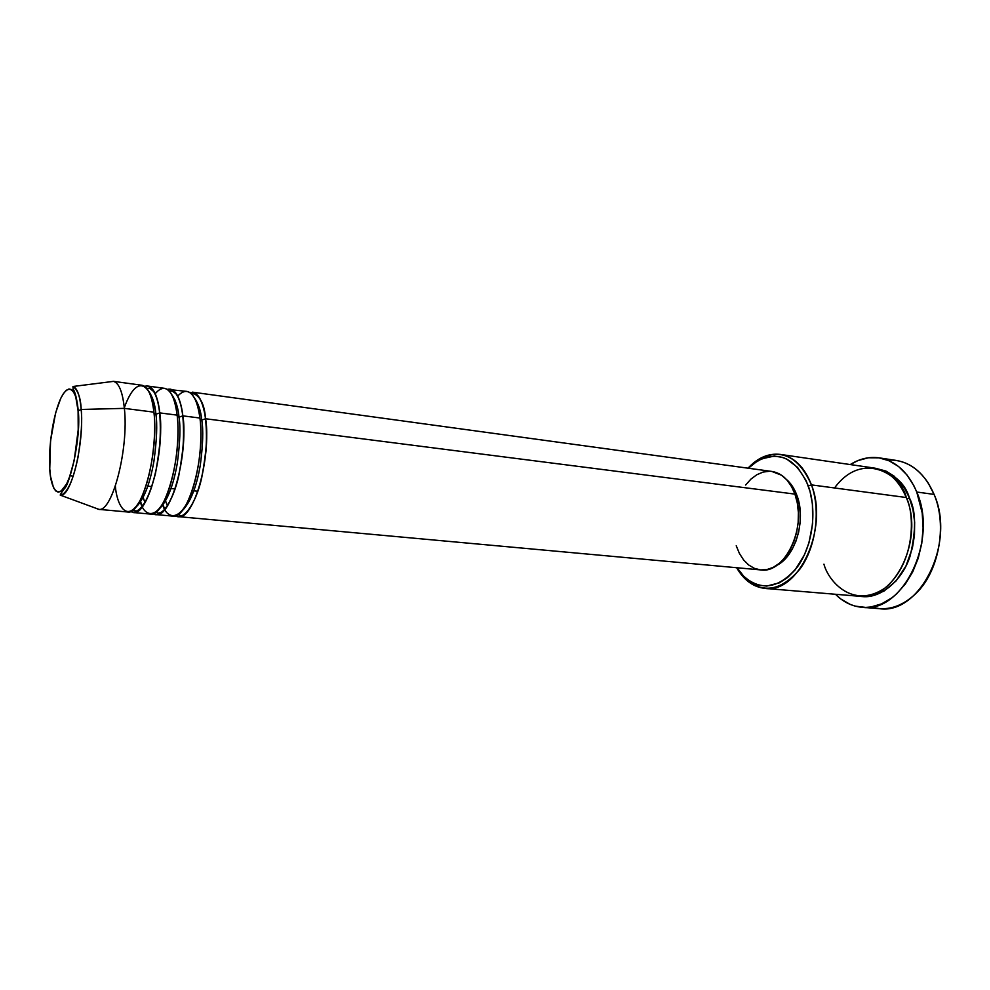 <?xml version="1.0" encoding="UTF-8"?>
<svg xmlns="http://www.w3.org/2000/svg" width="990" height="990" viewBox="0 0 990 990"><rect width="100%" height="100%" fill="white"/><g stroke="black" fill="none" stroke-linecap="round" stroke-linejoin="round"><path stroke-width="1.49" d="M98.48 509.33L127.463 511.979C141.657 516.038 159.006 452.393 153.908 412.162L124.369 408.375C128.985 448.977 112.006 513.365 98.48 509.33L95.498 508.093L98.913 509.355C112.427 512.102 128.923 448.421 124.369 408.375L81.18 409.464C84.373 443.285 71.119 497.141 60.539 495.235C67.394 493.268 73.248 480.459 78.111 456.798C81.39 435.291 82.417 419.512 81.18 409.464L78.099 410.85C79.645 422.767 77.208 461.736 66.602 483.949C55.923 503.242 50.094 482.316 49.76 468.777L49.822 469.693M189.56 392.362C199.052 393.859 204.398 402.658 205.574 418.758L201.762 420.057C200.921 411.023 198.396 403.524 194.189 397.547C198.396 403.524 200.921 411.023 201.762 420.057L200.079 419.352L201.762 420.057C203.457 429.833 202.962 444.906 200.289 465.275C196.317 488.169 189.944 503.663 181.158 511.781C189.944 503.663 196.317 488.169 200.289 465.275C202.962 444.906 203.457 429.833 201.762 420.057L205.574 418.758C211.464 458.358 193.508 520.715 178.2 516.619L760.679 569.918C785.256 574.175 807.605 526.185 794.945 494.109L205.574 418.758L794.945 494.109L797.309 502.97L798.398 512.548L798.163 522.485L796.616 532.335L793.819 541.716L789.909 550.217L785.033 557.494L779.402 563.285L773.264 567.357L766.866 569.584L760.654 569.918M176.591 404.539L175.651 406.185L176.591 404.539M164.81 509.491L162.471 504.071C166.518 519.453 180.551 522.745 191.33 493.168C201.626 463.704 201.886 431.343 199.918 418.04L182.853 415.862L199.918 418.04C197.616 401.544 193.273 392.659 186.887 391.397L167.298 389.379C176.863 386.805 181.492 403.413 182.853 415.862C188.397 455.734 170.701 518.661 155.875 514.577L172.656 516.112C187.84 520.208 205.734 457.702 199.918 418.04C198.544 403.017 190.724 381.818 177.569 396.272L177.742 396.087M174.908 399.811L174.252 400.839L174.908 399.811M170.193 389.12C176.43 390.357 180.65 399.279 182.853 415.862L179.017 417.174C178.225 407.781 175.7 400.108 171.443 394.144C175.7 400.108 178.225 407.781 179.017 417.174L177.247 416.394L179.017 417.174C180.638 427.111 180.069 442.481 177.297 463.271C173.201 486.635 166.852 502.202 158.227 509.961C166.852 502.202 173.201 486.635 177.297 463.271C180.069 442.481 180.638 427.111 179.017 417.174L182.853 415.862C185.118 428.633 183.756 448.643 178.745 475.881C172.854 502.45 160.479 519.317 153.116 513.662M153.97 402.93L152.906 405.021L153.97 402.93M144.676 386.36C154.032 383.476 158.499 400.307 159.749 412.904C164.934 453.061 147.522 516.57 133.192 512.511L150.245 514.07C164.946 518.141 182.568 455.066 177.111 415.119C175.861 399.737 168.053 378.106 155.022 393.958L155.232 393.698M152.398 397.77L151.606 399.131L152.398 397.77M142.325 506.744L140.023 500.631C143.562 516.508 156.952 521.891 167.978 492.166C178.497 462.367 179.004 428.645 177.111 415.119C174.945 398.512 170.775 389.59 164.588 388.352L147.634 386.026C153.66 387.251 157.695 396.21 159.749 412.904L155.9 414.228C155.17 404.477 152.646 396.631 148.351 390.716C152.646 396.631 155.17 404.477 155.9 414.228L154.044 413.387L155.9 414.228C157.447 424.339 156.791 440.018 153.92 461.253C149.713 485.1 143.389 500.705 134.962 508.093C143.389 500.705 149.713 485.1 153.92 461.253C156.791 440.018 157.447 424.339 155.9 414.228L159.749 412.904L177.111 415.119L159.749 412.904C161.902 425.824 160.467 446.069 155.442 473.653C147.683 502.66 139.33 515.283 130.395 511.508M115.36 486.139C116.511 503.019 126.25 525.517 140.37 499.987C154.143 471.686 156.234 426.653 153.908 412.162C151.903 395.431 147.906 386.459 141.929 385.246L113.083 381.299C118.788 382.474 122.55 391.508 124.369 408.375L153.908 412.162C153.549 391.025 138.823 367.401 124.307 407.707M764.998 588.407L859.209 596.252C893.822 601.87 924.747 539.426 906.258 497.512L811.454 484.89L808.285 485.904C817.418 510.914 812.518 546.492 797.111 567.32C779.229 588.345 761.533 591.451 744.035 576.625L737.03 567.753L743.49 576.093L750.544 581.736L758.377 585.127L766.705 586.08L779.439 582.801L787.607 577.504L795.106 569.918L804.412 554.858L808.929 542.953L812.654 523.537L812.419 503.898L810.08 491.609L806.107 480.571L797.519 467.317L786.543 458.952L782.533 457.368L774.242 456.093L761.694 458.803L753.712 463.543L748.39 468.221L757.202 461.154C778.969 450.042 795.997 458.283 808.285 485.904L811.454 484.89C829.038 528.524 798.435 594.087 764.998 588.407C753.328 587.095 743.874 580.189 736.647 567.716L744.913 578.667C763.018 594.025 781.333 590.844 799.87 569.126C815.859 547.606 820.933 510.766 811.454 484.89L906.258 497.512C902.001 475.769 863.094 449.101 834.521 487.971M887.523 460.115C903.684 459.224 917.235 466.822 928.162 482.91L934.077 494.394C947.566 525.715 938.78 572.208 915.49 593.938C901.222 607.155 886.31 611.498 870.767 607.006L879.33 608.652C919.846 615.087 956.043 542.817 934.077 494.394L916.752 492.03C938.557 540.825 902.397 613.75 862.104 607.303C852.081 606.387 843.195 602.044 835.461 594.272L840.894 599.049L850.249 604.432L855.249 606.14L865.668 607.414L870.99 606.969L881.583 603.875L891.767 597.911L896.581 593.901L905.343 584.013L912.681 571.948L918.237 558.199L921.764 543.349L923.101 528.029L922.197 512.919L916.752 492.03L934.077 494.394C925.415 474.643 912.805 463.32 896.235 460.437L879.157 457.863C895.628 460.746 908.164 472.131 916.752 492.03L913.943 485.843L907.001 475.002L898.598 466.538L889.082 460.758L878.885 457.825L868.391 457.776L858.008 460.548L850.262 464.558C859.543 458.729 869.183 456.501 879.157 457.863M875.408 468.245C893.723 473.22 905.07 483.108 909.439 497.933L906.803 498.923L909.439 497.933L912.953 509.553L914.649 522.151L914.463 535.182L912.384 548.101L905.937 566.07L896.123 580.87L883.884 591.191L870.42 596.19L860.793 596.339C879.269 599.767 902.422 581.006 910.194 555.774C916.27 529.922 916.01 510.642 909.439 497.933L904.291 487.761L894.02 476.066L885.902 471.054L875.408 468.245M147.857 486.164L151.792 486.56M169.315 488.342L175.082 488.924L169.315 488.342M192.221 490.656L197.889 491.238L192.221 490.656M797.037 495.78L795.453 495.582L797.037 495.78L799.289 504.207L800.328 513.34L800.106 522.794L798.633 532.175L795.972 541.097L792.235 549.19L787.582 556.132L782.211 561.652L776.556 565.439C795.329 556.838 806.343 520.01 797.037 495.78C794.5 488.738 790.948 483.281 786.369 479.383L793.683 488.379L797.037 495.78M70.092 475.546L73.198 476.376L70.092 475.546M49.76 468.777C48.522 456.836 50.688 421.146 60.687 398.512C70.934 377.895 77.604 396.507 78.099 410.85L78.222 429.796L74.201 460.474L69.374 477.526L66.602 483.949L60.885 491.374L58.175 492.141L55.712 490.929L53.559 487.81L50.54 476.499L49.76 468.777L50.552 440.835L55.638 412.805L60.687 398.512L63.459 393.537L66.256 390.308L68.991 388.959L71.552 389.602L73.829 392.213L75.723 396.743L78.099 410.85L81.18 409.464C80.734 397.893 77.987 390.233 72.951 386.496C77.22 387.907 79.955 395.567 81.18 409.464L124.369 408.375C122.624 391.978 118.998 382.969 113.516 381.373L109.902 381.831M823.94 564.164C828.345 581.328 853.095 609.692 884.986 588.035C915.948 562.518 914.649 513.043 906.258 497.512C898.908 480.274 888.104 470.423 873.836 467.985L780.281 454.41C794.079 456.798 804.462 466.958 811.454 484.89C798.695 456.341 781.048 447.839 758.526 459.372L747.995 468.171C757.857 457.64 768.611 453.061 780.281 454.41M760.456 569.894L754.293 568.31L748.601 564.931L743.577 559.907L739.406 553.435L736.226 545.775M745.631 485.026L750.915 479.135L756.781 474.755L763.018 472.094L769.391 471.252M771.767 471.426L781.58 475.25L786.914 479.977L791.431 486.35L794.945 494.109C789.859 480.732 782.174 473.171 771.915 471.45L192.394 392.151C198.842 393.426 203.235 402.286 205.574 418.758C207.962 431.405 206.65 451.18 201.651 478.096C195.76 504.356 183.125 521.223 175.478 515.778M143.191 497.463L144.874 502.536M165.578 500.989L167.372 505.655M98.913 509.355L60.539 495.235C59.623 495.495 60.91 493.305 64.375 488.664C69.436 485.137 81.378 438.496 78.247 410.603C76.069 390.654 72.703 389.095 73.124 388.959L72.951 386.496L113.516 381.373M178.113 514.454L180.428 515.567C183.15 517.102 192.679 508.464 199.238 486.882C205.734 463.778 207.826 441.095 205.524 418.832C204.188 408.821 201.898 401.519 198.656 396.953L194.337 393.686L191.825 394.243M174.302 400.962L174.97 399.935M155.739 512.226L158.165 513.204L161.024 512.424C165.417 509.751 169.822 502.635 174.252 491.077C182.21 466.575 185.056 441.54 182.779 415.961C181.492 405.615 179.215 398.203 175.948 393.723L172.112 390.976L169.525 391.372M151.656 399.317L152.46 397.943M132.945 509.986L135.444 510.852C135.593 511.62 143.154 510.828 151.235 488.231C158.932 463.605 161.741 438.545 159.662 413.053C158.536 403.215 156.519 396.012 153.611 391.446L149.441 388.154L146.817 388.414M744.913 578.667L744.035 576.625M879.33 608.652L862.154 607.303M758.526 459.372L757.202 461.154M142.473 506.546L140.11 500.47M164.922 509.355L162.546 503.96"/></g></svg>
